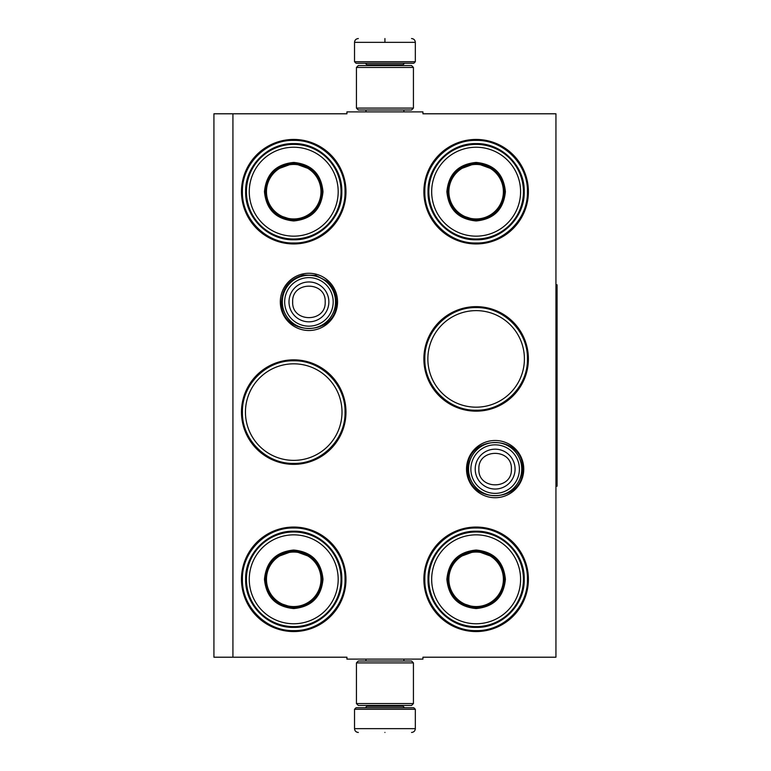 <?xml version="1.0" encoding="UTF-8"?>
<svg xmlns="http://www.w3.org/2000/svg" width="771" height="771" viewBox="0 0 771 771"><rect width="100%" height="100%" fill="white"/><g stroke="black" fill="none" stroke-linecap="round" stroke-linejoin="round"><path stroke-width="1.16" d="M232.929 113.79L346.931 113.79L346.931 111.891L422.932 111.891L422.932 113.79L555.939 113.79L555.939 657.21L422.932 657.21L422.932 659.109L346.931 659.109L346.931 657.21L232.929 657.21L232.929 113.79L213.924 113.79L213.924 657.21L232.929 657.21M523.75 469.105A28.614 28.614 0 0 1 495.136 497.719A28.614 28.614 0 0 1 466.522 469.105A28.614 28.614 0 0 1 495.136 440.492A28.614 28.614 0 0 1 523.75 469.105M337.544 301.895A28.614 28.614 0 0 1 308.93 330.508A28.614 28.614 0 0 1 280.316 301.895A28.614 28.614 0 0 1 308.93 273.281A28.614 28.614 0 0 1 337.544 301.895M345.977 579.31A52.255 52.255 0 0 1 293.732 631.555A52.255 52.255 0 0 1 241.477 579.31A52.255 52.255 0 0 1 293.732 527.056A52.255 52.255 0 0 1 345.977 579.31M345.977 412.1A52.255 52.255 0 0 1 293.732 464.354A52.255 52.255 0 0 1 241.477 412.1A52.255 52.255 0 0 1 293.732 359.845A52.255 52.255 0 0 1 345.977 412.1M345.977 191.69A52.255 52.255 0 0 1 293.732 243.944A52.255 52.255 0 0 1 241.477 191.69A52.255 52.255 0 0 1 293.732 139.445A52.255 52.255 0 0 1 345.977 191.69M528.386 579.31A52.255 52.255 0 0 1 476.131 631.555A52.255 52.255 0 0 1 423.877 579.31A52.255 52.255 0 0 1 476.131 527.056A52.255 52.255 0 0 1 528.386 579.31M528.386 358.9A52.255 52.255 0 0 1 476.131 411.155A52.255 52.255 0 0 1 423.877 358.9A52.255 52.255 0 0 1 476.131 306.646A52.255 52.255 0 0 1 528.386 358.9M528.386 191.69A52.255 52.255 0 0 1 476.131 243.944A52.255 52.255 0 0 1 423.877 191.69A52.255 52.255 0 0 1 476.131 139.445A52.255 52.255 0 0 1 528.386 191.69M245.448 412.1A48.274 48.274 0 0 0 293.732 460.374A48.274 48.274 0 0 0 342.006 412.1A48.274 48.274 0 0 0 293.732 363.825A48.274 48.274 0 0 0 245.448 412.1M427.857 358.9A48.274 48.274 0 0 0 476.131 407.175A48.274 48.274 0 0 0 524.405 358.9A48.274 48.274 0 0 0 476.131 310.626A48.274 48.274 0 0 0 427.857 358.9M293.732 360.799C321.141 360.096 345.736 384.69 345.032 412.1C345.736 439.518 321.141 464.103 293.732 463.4C266.313 464.103 241.728 439.518 242.422 412.1C241.728 384.69 266.313 360.096 293.732 360.799M476.131 307.6C503.55 306.897 528.135 331.482 527.431 358.9C528.135 386.31 503.55 410.904 476.131 410.201C448.722 410.904 424.127 386.31 424.831 358.9C424.127 331.482 448.722 306.897 476.131 307.6M476.131 140.389C503.55 139.686 528.135 164.281 527.431 191.69C528.135 219.109 503.55 243.694 476.131 243C448.722 243.694 424.127 219.109 424.831 191.69C424.127 164.281 448.722 139.686 476.131 140.389M293.732 630.611C266.313 631.314 241.728 606.719 242.422 579.31C241.728 551.891 266.313 527.306 293.732 528C321.141 527.306 345.736 551.891 345.032 579.31C345.736 606.719 321.141 631.314 293.732 630.611M476.131 528C503.55 527.306 528.135 551.891 527.431 579.31C528.135 606.719 503.55 631.314 476.131 630.611C448.722 631.314 424.127 606.719 424.831 579.31C424.127 551.891 448.722 527.306 476.131 528M293.732 243C266.313 243.694 241.728 219.109 242.422 191.69C241.728 164.281 266.313 139.686 293.732 140.389C321.141 139.686 345.736 164.281 345.032 191.69C345.736 219.109 321.141 243.694 293.732 243M335.53 301.895A26.6 26.6 0 0 1 308.93 328.494A26.6 26.6 0 0 1 282.331 301.895A26.6 26.6 0 0 1 308.93 275.295A26.6 26.6 0 0 1 335.53 301.895M333.197 301.895A24.267 24.267 0 0 1 308.93 326.162A24.267 24.267 0 0 1 284.663 301.895A24.267 24.267 0 0 1 308.93 277.627A24.267 24.267 0 0 1 333.197 301.895M521.736 469.105A26.6 26.6 0 0 1 495.136 495.705A26.6 26.6 0 0 1 468.537 469.105A26.6 26.6 0 0 1 495.136 442.506A26.6 26.6 0 0 1 521.736 469.105M519.403 469.105A24.267 24.267 0 0 1 495.136 493.373A24.267 24.267 0 0 1 470.869 469.105A24.267 24.267 0 0 1 495.136 444.838A24.267 24.267 0 0 1 519.403 469.105M415.328 61.728L413.815 63.251L356.048 63.251L354.525 61.728L415.328 61.728L415.328 42.347C415.106 40.044 413.834 38.772 411.531 38.55M384.931 38.55C419.251 38.55 419.251 38.55 384.931 38.55C350.612 38.55 350.612 38.55 384.931 38.55M384.931 38.685L384.931 42.058M354.525 709.272L415.328 709.272L413.815 707.749L356.048 707.749L354.525 709.272L354.525 728.653C354.756 730.956 356.019 732.228 358.332 732.45M384.931 732.45C419.251 732.45 419.251 732.45 384.931 732.45C350.612 732.45 350.612 732.45 384.931 732.45M356.433 703.566L413.429 703.566L411.531 705.465L358.332 705.465L356.433 703.566L356.433 662.906L358.332 661.007L411.531 661.007L413.429 662.906L356.433 662.906M413.429 67.434L356.433 67.434L358.332 65.535L411.531 65.535L413.429 67.434L413.429 108.094L356.433 108.094L358.332 109.993L411.531 109.993L413.429 108.094M293.732 162.43C311.503 164.165 321.256 173.918 322.991 191.69C321.256 209.471 311.503 219.224 293.732 220.959C275.951 219.224 266.197 209.471 264.463 191.69C266.197 173.918 275.951 164.165 293.732 162.43M312.062 169.88L293.732 163.192C311.041 164.888 320.534 174.381 322.23 191.69C320.534 209.008 311.041 218.501 293.732 220.198C276.413 218.501 266.92 209.008 265.224 191.69C266.92 174.381 276.413 164.888 293.732 163.192L275.392 169.88M293.732 144.379A47.31 47.31 0 0 0 246.412 191.69A47.31 47.31 0 0 0 293.732 239.01A47.31 47.31 0 0 0 341.042 191.69A47.31 47.31 0 0 0 293.732 144.379M293.732 147.232A44.458 44.458 0 0 0 249.264 191.69A44.458 44.458 0 0 0 293.732 236.157A44.458 44.458 0 0 0 338.19 191.69A44.458 44.458 0 0 0 293.732 147.232M276.972 214.752L293.732 220.198M293.732 239.781C268.029 240.446 244.976 217.393 245.641 191.69C244.976 165.996 268.029 142.943 293.732 143.608C319.425 142.943 342.478 165.996 341.813 191.69C342.478 217.393 319.425 240.446 293.732 239.781M293.732 164.435A27.264 27.264 0 0 1 320.987 191.69A27.264 27.264 0 0 1 293.732 218.954A27.264 27.264 0 0 1 266.467 191.69A27.264 27.264 0 0 1 293.732 164.435M293.732 163.664A28.026 28.026 0 0 1 321.758 191.69A28.026 28.026 0 0 1 293.732 219.716A28.026 28.026 0 0 1 265.706 191.69A28.026 28.026 0 0 1 293.732 163.664M293.732 550.041C311.503 551.776 321.256 561.529 322.991 579.31C321.256 597.082 311.503 606.835 293.732 608.57C275.951 606.835 266.197 597.082 264.463 579.31C266.197 561.529 275.951 551.776 293.732 550.041M312.062 557.491L293.732 550.802C311.041 552.499 320.534 561.992 322.23 579.31C320.534 596.619 311.041 606.112 293.732 607.808C276.413 606.112 266.92 596.619 265.224 579.31C266.92 561.992 276.413 552.499 293.732 550.802L275.392 557.491M293.732 531.99A47.31 47.31 0 0 0 246.412 579.31A47.31 47.31 0 0 0 293.732 626.621A47.31 47.31 0 0 0 341.042 579.31A47.31 47.31 0 0 0 293.732 531.99M293.732 534.843A44.458 44.458 0 0 0 249.264 579.31A44.458 44.458 0 0 0 293.732 623.768A44.458 44.458 0 0 0 338.19 579.31A44.458 44.458 0 0 0 293.732 534.843M276.972 602.363L293.732 607.808M293.732 627.392C268.029 628.057 244.976 605.004 245.641 579.31C244.976 553.607 268.029 530.554 293.732 531.219C319.425 530.554 342.478 553.607 341.813 579.31C342.478 605.004 319.425 628.057 293.732 627.392M293.732 552.046A27.264 27.264 0 0 1 320.987 579.31A27.264 27.264 0 0 1 293.732 606.565A27.264 27.264 0 0 1 266.467 579.31A27.264 27.264 0 0 1 293.732 552.046M293.732 551.284A28.026 28.026 0 0 1 321.758 579.31A28.026 28.026 0 0 1 293.732 607.336A28.026 28.026 0 0 1 265.706 579.31A28.026 28.026 0 0 1 293.732 551.284M476.131 162.43C493.903 164.165 503.656 173.918 505.39 191.69C503.656 209.471 493.903 219.224 476.131 220.959C458.36 219.224 448.606 209.471 446.872 191.69C448.606 173.918 458.36 164.165 476.131 162.43M494.471 169.88L476.131 163.192C493.44 164.888 502.943 174.381 504.629 191.69C502.943 209.008 493.44 218.501 476.131 220.198C458.822 218.501 449.32 209.008 447.633 191.69C449.32 174.381 458.822 164.888 476.131 163.192L457.791 169.88M476.131 144.379A47.31 47.31 0 0 0 428.821 191.69A47.31 47.31 0 0 0 476.131 239.01A47.31 47.31 0 0 0 523.442 191.69A47.31 47.31 0 0 0 476.131 144.379M476.131 147.232A44.458 44.458 0 0 0 431.673 191.69A44.458 44.458 0 0 0 476.131 236.157A44.458 44.458 0 0 0 520.589 191.69A44.458 44.458 0 0 0 476.131 147.232M459.381 214.752L476.131 220.198M476.131 239.781C450.437 240.446 427.385 217.393 428.04 191.69C427.385 165.996 450.437 142.943 476.131 143.608C501.825 142.943 524.878 165.996 524.222 191.69C524.878 217.393 501.825 240.446 476.131 239.781M476.131 164.435A27.264 27.264 0 0 1 503.396 191.69A27.264 27.264 0 0 1 476.131 218.954A27.264 27.264 0 0 1 448.876 191.69A27.264 27.264 0 0 1 476.131 164.435M476.131 163.664A28.026 28.026 0 0 1 504.157 191.69A28.026 28.026 0 0 1 476.131 219.716A28.026 28.026 0 0 1 448.105 191.69A28.026 28.026 0 0 1 476.131 163.664M476.131 550.041C493.903 551.776 503.656 561.529 505.39 579.31C503.656 597.082 493.903 606.835 476.131 608.57C458.36 606.835 448.606 597.082 446.872 579.31C448.606 561.529 458.36 551.776 476.131 550.041M494.471 557.491L476.131 550.802C493.44 552.499 502.943 561.992 504.629 579.31C502.943 596.619 493.44 606.112 476.131 607.808C458.822 606.112 449.32 596.619 447.633 579.31C449.32 561.992 458.822 552.499 476.131 550.802L457.791 557.491M476.131 531.99A47.31 47.31 0 0 0 428.821 579.31A47.31 47.31 0 0 0 476.131 626.621A47.31 47.31 0 0 0 523.442 579.31A47.31 47.31 0 0 0 476.131 531.99M476.131 534.843A44.458 44.458 0 0 0 431.673 579.31A44.458 44.458 0 0 0 476.131 623.768A44.458 44.458 0 0 0 520.589 579.31A44.458 44.458 0 0 0 476.131 534.843M459.381 602.363L476.131 607.808M476.131 627.392C450.437 628.057 427.385 605.004 428.04 579.31C427.385 553.607 450.437 530.554 476.131 531.219C501.825 530.554 524.878 553.607 524.222 579.31C524.878 605.004 501.825 628.057 476.131 627.392M476.131 552.046A27.264 27.264 0 0 1 503.396 579.31A27.264 27.264 0 0 1 476.131 606.565A27.264 27.264 0 0 1 448.876 579.31A27.264 27.264 0 0 1 476.131 552.046M476.131 551.284A28.026 28.026 0 0 1 504.157 579.31A28.026 28.026 0 0 1 476.131 607.336A28.026 28.026 0 0 1 448.105 579.31A28.026 28.026 0 0 1 476.131 551.284M555.939 284.798L557.076 284.798L557.076 486.202L555.939 486.202M289 301.895A19.93 19.93 0 0 0 308.93 321.825A19.93 19.93 0 0 0 328.86 301.895A19.93 19.93 180 0 0 308.93 281.964A19.93 19.93 180 0 0 289 301.895M292.672 301.895C291.65 322.876 326.21 322.876 325.189 301.895C326.2 280.923 291.65 280.923 292.672 301.895M475.206 469.105A19.93 19.93 0 0 0 495.136 489.036A19.93 19.93 0 0 0 515.067 469.105A19.93 19.93 180 0 0 495.136 449.175A19.93 19.93 180 0 0 475.206 469.105M478.868 469.105C477.856 490.077 512.407 490.077 511.395 469.105C512.407 448.124 477.856 448.124 478.868 469.105M402.982 65.535L402.982 64.774L366.88 64.774L365.358 63.251M354.525 61.728L354.525 42.347L415.328 42.347M366.88 705.465L366.88 706.226L402.982 706.226L404.505 707.749M415.328 709.272L415.328 728.653L354.525 728.653M403.888 111.891L403.888 109.993M365.965 111.891L365.965 109.993M366.88 65.535L366.88 64.774M402.982 64.774L404.505 63.251M354.525 42.347C354.756 40.044 356.019 38.772 358.332 38.55M403.888 659.109L403.888 661.007M365.965 659.109L365.965 661.007M402.982 705.465L402.982 706.226M366.88 706.226L365.358 707.749M415.328 728.653C415.106 730.956 413.844 732.228 411.531 732.45M413.429 703.566L413.429 662.906M356.433 67.434L356.433 108.094M467.718 469.105C466.021 433.736 524.251 433.726 522.555 469.105C524.251 504.475 466.021 504.475 467.718 469.105M281.511 301.895C282.465 287.795 289.751 278.842 303.369 275.054L315.744 275.343L326.731 281.049C332.985 286.6 336.185 293.549 336.349 301.895C338.045 337.274 279.815 337.264 281.511 301.895"/></g></svg>
